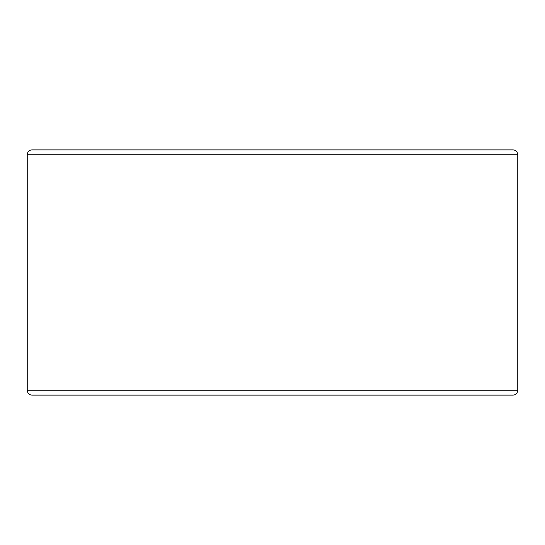 <?xml version="1.0" encoding="UTF-8"?>
<svg xmlns="http://www.w3.org/2000/svg" width="545" height="545" viewBox="0 0 545 545"><rect width="100%" height="100%" fill="white"/><g stroke="black" fill="none" stroke-linecap="round" stroke-linejoin="round"><path stroke-width="0.82" d="M32.155 149.875L512.845 149.875A4.905 4.905 0 0 1 517.75 154.78L27.25 154.78A4.905 4.905 0 0 1 32.155 149.875M27.25 154.78L27.25 390.22L517.75 390.22L517.75 154.78M27.25 390.22A4.905 4.905 0 0 0 32.155 395.125L512.845 395.125A4.905 4.905 0 0 0 517.75 390.22"/></g></svg>

